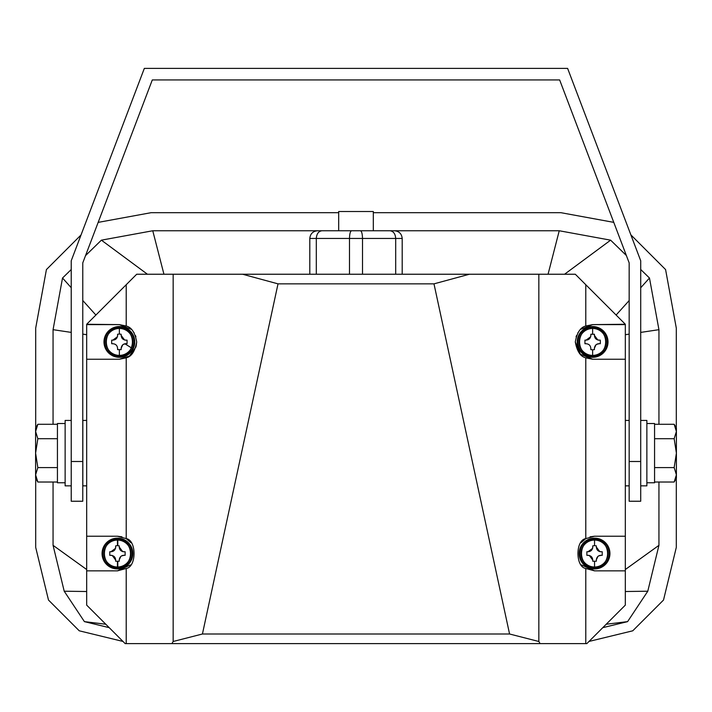 <?xml version="1.0" encoding="UTF-8"?>
<svg xmlns="http://www.w3.org/2000/svg" width="712" height="712" viewBox="0 0 712 712"><rect width="100%" height="100%" fill="white"/><g stroke="black" fill="none" stroke-linecap="round" stroke-linejoin="round"><path stroke-width="1.07" d="M86.677 420.445L82.832 420.445L82.832 485.851L86.677 485.851M625.323 485.851L629.168 485.851M625.323 420.445L629.168 420.445M71.227 420.445L65.13 420.445L65.13 485.851L71.227 485.851M640.711 485.851L646.87 485.851L646.87 420.445L640.711 420.445M117.453 538.156A15.388 15.388 0 0 1 132.841 553.544A15.388 15.388 0 0 1 117.453 568.933A15.388 15.388 0 0 1 102.065 553.544A15.388 15.388 0 0 1 117.453 538.156L117.453 538.922A14.623 14.623 0 0 1 132.076 553.544A14.623 14.623 0 0 1 117.453 568.167A14.623 14.623 0 0 1 102.831 553.544A14.623 14.623 0 0 1 117.453 538.922L117.453 540.079A13.466 13.466 0 0 1 130.919 553.544A13.466 13.466 0 0 1 117.453 567.01A13.466 13.466 0 0 1 103.988 553.544A13.466 13.466 0 0 1 117.453 540.079L117.453 545.65L115.664 545.864C115.807 549.931 113.84 551.898 109.773 551.756L109.773 555.333C113.849 555.191 115.816 557.158 115.664 561.225L119.242 561.225L119.242 559.801C119.785 556.508 121.752 555.022 125.134 555.333L125.134 551.756C121.067 551.889 119.1 549.931 119.242 545.864L117.453 545.65M119.376 326.541A15.388 15.388 0 0 1 134.773 341.929A15.388 15.388 0 0 1 119.376 357.317A15.388 15.388 0 0 1 103.988 341.929A15.388 15.388 0 0 1 119.376 326.541L119.376 327.306A14.623 14.623 0 0 1 133.998 341.929A14.623 14.623 0 0 1 119.376 356.552A14.623 14.623 0 0 1 104.762 341.929A14.623 14.623 0 0 1 119.376 327.306L119.376 328.463A13.466 13.466 0 0 1 132.841 341.929A13.466 13.466 0 0 1 119.376 355.395A13.466 13.466 0 0 1 105.91 341.929A13.466 13.466 0 0 1 119.376 328.463L119.376 334.044L117.587 334.248C117.729 338.325 115.762 340.292 111.695 340.14L111.695 343.718C115.771 343.584 117.738 345.543 117.587 349.61L121.165 349.61L121.165 348.195C121.716 344.893 123.674 343.407 127.065 343.718L127.065 340.14C122.989 340.283 121.022 338.316 121.165 334.248L119.376 334.044M594.547 538.156A15.388 15.388 0 0 1 609.935 553.544A15.388 15.388 0 0 1 594.547 568.933A15.388 15.388 0 0 1 579.159 553.544A15.388 15.388 0 0 1 594.547 538.156L594.547 538.922A14.623 14.623 0 0 1 609.169 553.544A14.623 14.623 0 0 1 594.547 568.167A14.623 14.623 0 0 1 579.924 553.544A14.623 14.623 0 0 1 594.547 538.922L594.547 540.079A13.466 13.466 0 0 1 608.012 553.544A13.466 13.466 0 0 1 594.547 567.01A13.466 13.466 0 0 1 581.081 553.544A13.466 13.466 0 0 1 594.547 540.079L594.547 545.65L592.758 545.864C592.891 549.931 590.933 551.898 586.866 551.756L586.866 555.333C590.933 555.191 592.9 557.158 592.758 561.225L596.336 561.225L596.336 559.801C596.879 556.508 598.845 555.022 602.227 555.333L602.227 551.756C598.151 551.889 596.184 549.931 596.336 545.864L594.547 545.65M592.624 326.541A15.388 15.388 0 0 1 608.012 341.929A15.388 15.388 0 0 1 592.624 357.317A15.388 15.388 0 0 1 577.227 341.929A15.388 15.388 0 0 1 592.624 326.541L592.624 327.306A14.623 14.623 0 0 1 607.238 341.929A14.623 14.623 0 0 1 592.624 356.552A14.623 14.623 0 0 1 578.002 341.929A14.623 14.623 0 0 1 592.624 327.306L592.624 328.463A13.466 13.466 0 0 1 606.09 341.929A13.466 13.466 0 0 1 592.624 355.395A13.466 13.466 0 0 1 579.159 341.929A13.466 13.466 0 0 1 592.624 328.463C575.252 327.636 575.252 356.223 592.624 355.395L592.624 349.823L594.413 349.61L594.413 348.195C594.956 344.893 596.923 343.407 600.305 343.718L600.305 340.14C596.229 340.283 594.262 338.316 594.413 334.248L590.835 334.248C590.969 338.325 589.011 340.292 584.935 340.14L584.935 343.718C589.011 343.584 590.978 345.543 590.835 349.61L592.624 349.823M65.13 423.524L57.432 423.524L57.432 482.772L65.13 482.772M646.87 482.772L654.568 482.772L654.568 423.524L646.87 423.524M132.076 553.544A14.623 14.623 0 0 1 117.453 568.167L117.453 568.933M85.538 255.599L101.389 240.167L152.76 230.759L338.69 230.759L338.69 211.517L373.31 211.517L373.31 230.759L321.94 230.759C318.54 231.249 316.662 233.812 316.306 238.449L309.8 238.449C310.29 233.812 312.853 231.249 317.49 230.759C312.853 231.249 310.29 233.812 309.8 238.449L309.8 274.236M654.568 424.272L674.166 424.272L676.4 431.49L676.4 478.153L674.166 482.024L676.4 474.806L674.166 467.588L676.4 453.143L674.166 438.708L654.568 438.708M98.167 222.384L151.122 212.683L338.69 212.683M373.31 212.683L560.878 212.683L613.771 222.367M35.698 427.974L35.698 328.107L46.413 269.581L81.043 234.951M122.989 641.441L79.246 630.805L48.487 600.047L35.698 547.412L35.698 478.322M676.302 478.322L676.302 547.412L663.513 600.047L632.754 630.805L589.011 641.441M630.868 234.862L665.587 269.581L676.302 328.107L676.302 427.974M53.062 424.272L53.062 329.683L62.523 278.027L71.227 269.545M395.694 274.236L395.694 238.449C395.338 233.812 393.46 231.249 390.06 230.759L559.24 230.759L610.611 240.167L626.373 255.51M640.711 269.492L649.477 278.027L658.938 329.683L658.938 424.272M658.938 482.024L658.938 545.339L647.787 591.218L627.592 621.629L602.788 627.664M109.212 627.664L84.408 621.629L64.214 591.218L53.062 545.339L53.062 482.024M147.429 274.236L101.389 240.167M62.523 278.027L71.227 287.692M82.77 300.491L95.889 315.042M53.062 329.683L71.227 332.397M82.77 334.115L86.677 334.702M53.062 545.339L86.677 569.529M117.791 567.001L117.791 561.421M117.791 545.659L117.791 540.079M64.214 591.218L86.677 591.512M84.408 621.629L105.785 624.237M627.592 621.629L606.215 624.237M647.787 591.218L625.323 591.512M658.938 545.339L625.323 569.529M658.938 329.683L640.711 332.406M629.168 334.124L625.323 334.702M649.477 278.027L640.711 287.755M629.168 300.553L616.111 315.042M610.611 240.167L564.572 274.236M559.24 230.759L548.062 274.236M152.76 230.759L163.938 274.236M124.894 343.78L131.453 347.892M580.796 329.282L592.624 324.619L625.323 324.619L625.323 605.129L586.848 643.603L125.152 643.603L86.677 605.129L86.677 324.619L119.376 324.619L131.204 329.282M171.886 643.603L173.158 641.494L173.158 274.236L136.695 274.236L86.677 324.254L119.376 324.619L126.22 326.025C131.515 327.262 135.004 332.566 136.695 341.947C134.995 351.31 131.506 356.605 126.22 357.833L119.376 359.248L86.677 359.248L119.376 359.248L129.451 356.018L135.93 347.002M585.78 643.603L585.78 568.47C575.376 566.974 575.314 540.168 585.78 538.61L585.78 357.833C580.494 356.605 577.005 351.31 575.305 341.947C576.996 332.566 580.485 327.262 585.78 326.025L592.624 324.619L625.323 324.254L575.305 274.236L538.842 274.236L538.842 641.494L509.569 634L202.43 634L173.158 641.494M173.158 274.236L538.842 274.236M86.677 536.225L117.453 536.225L126.22 538.61L126.22 357.833M126.22 643.603L126.22 568.47L117.453 570.855L86.677 570.855L117.453 570.855L130.492 564.936M130.999 542.758L126.22 538.61C136.686 540.168 136.624 566.974 126.22 568.47M121.948 536.821L117.453 536.225M132.752 330.938L134.167 332.931M135.467 335.53L135.921 336.803M136.695 341.929L136.161 346.201M126.22 284.711L126.22 326.025M540.114 643.603L538.842 641.494M585.78 326.025L585.78 284.711M581.508 564.936L594.547 570.855L625.323 570.855L594.547 570.855L585.78 568.47M581.001 542.758L585.78 538.61L594.547 536.225L625.323 536.225L594.547 536.225L590.052 536.821M575.305 341.929L580.378 354.175L592.624 359.248L625.323 359.248L592.624 359.248L585.78 357.833M576.079 336.803L576.551 335.486M577.832 332.931L579.248 330.938M469.422 274.236L433.982 283.857L509.569 634M242.578 274.236L278.018 283.857L433.982 283.857M202.43 634L278.018 283.857M316.306 274.236L316.306 238.449L349.494 238.449C349.628 233.812 350.313 231.249 351.55 230.759L360.45 230.759C361.687 231.249 362.372 233.812 362.506 238.449L349.494 238.449L349.494 274.236M362.506 274.236L362.506 238.449L402.2 238.449C401.71 233.812 399.147 231.249 394.51 230.759C399.147 231.249 401.71 233.812 402.2 238.449L402.2 274.236M394.51 230.759L360.45 230.759M102.831 553.544A14.623 14.623 0 0 1 117.453 538.922M104.762 341.929A14.623 14.623 0 0 1 119.376 327.306M57.432 467.588L37.834 467.588L35.6 474.806L37.834 482.024L57.432 482.024M57.432 438.708L37.834 438.708L35.6 453.143L37.834 467.588M57.432 424.272L37.834 424.272L35.6 431.49L37.834 438.708M35.6 428.135L35.6 431.49L37.834 424.272L35.6 428.135L35.6 478.153L37.834 482.024M37.077 480.609L35.6 474.806M654.568 467.588L674.166 467.588M654.568 482.024L674.166 482.024M674.166 438.708L676.4 431.49L674.166 424.272L676.4 428.135L676.4 431.49L676.4 428.135M117.453 561.43L117.453 568.167M119.376 349.823L119.376 357.317M594.547 561.43L594.547 568.933M592.624 334.044L592.624 328.463C609.997 327.636 609.997 356.223 592.624 355.395L592.624 357.317M123.959 555.333L121.44 555.956M120.871 556.357L119.242 559.801M119.242 547.03L122.695 551.631M123.318 551.738L123.897 551.756M115.664 560.059L112.22 555.449M111.597 555.351L111.01 555.333M110.939 551.756L115.549 548.311M115.647 547.679L115.664 547.101M125.882 343.718L123.363 344.341M122.793 344.742L121.165 348.195M121.165 335.414L124.618 340.024M125.241 340.122L125.819 340.14M112.861 340.14L117.471 336.696M117.569 336.073L117.587 335.486M601.044 555.333L598.534 555.956M597.955 556.357L596.336 559.801M596.336 547.03L599.78 551.631M600.403 551.738L600.99 551.756M592.758 560.059L589.305 555.449M588.682 555.351L588.103 555.333M588.032 551.756L592.633 548.311M592.74 547.679L592.758 547.101M586.109 340.14L590.711 336.696M590.818 336.073L590.835 335.486M599.121 343.718L596.611 344.341M596.033 344.742L594.413 348.195M594.413 335.414L597.857 340.024M598.481 340.122L599.068 340.14M242.472 68.396L277.102 68.396M338.654 68.396L373.284 68.396L338.654 68.396M434.845 68.396L469.475 68.396L434.845 68.396M71.227 461.501L82.77 461.501L82.77 501.239L71.227 501.239L71.227 260.77L144.331 68.396L567.615 68.396L640.711 260.77L640.711 501.239L629.168 501.239L629.168 461.501L640.711 461.501M82.77 461.501L82.77 262.888L152.297 79.94L559.65 79.94L629.168 262.888L629.168 461.501M117.453 567.01C134.826 567.838 134.826 539.251 117.453 540.079C100.081 539.251 100.081 567.838 117.453 567.01M119.376 355.395C136.749 356.223 136.749 327.636 119.376 328.463C102.003 327.636 102.003 356.223 119.376 355.395M594.547 567.01C611.919 567.838 611.919 539.251 594.547 540.079C577.174 539.251 577.174 567.838 594.547 567.01"/></g></svg>
